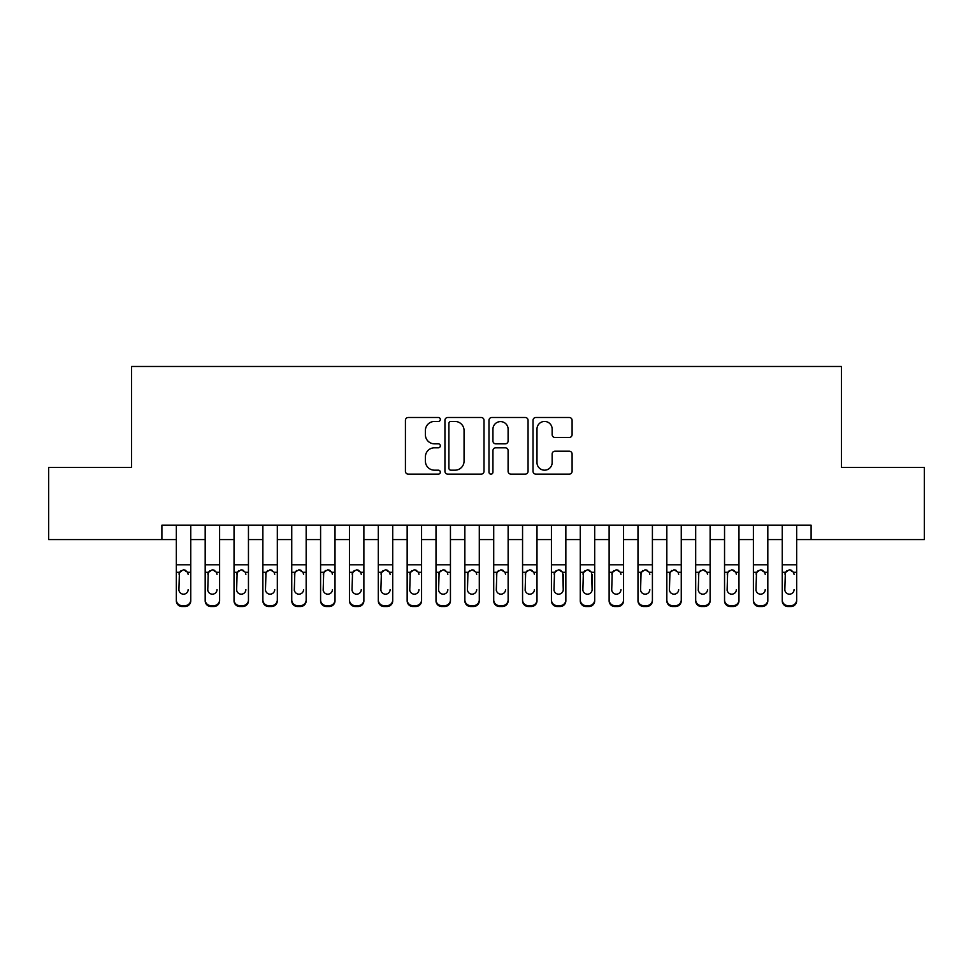 <?xml version="1.0" encoding="UTF-8"?>
<svg xmlns="http://www.w3.org/2000/svg" width="973" height="973" viewBox="0 0 973 973"><rect width="100%" height="100%" fill="white"/><g stroke="black" fill="none" stroke-linecap="round" stroke-linejoin="round"><path stroke-width="1.46" d="M440.331 419.472A1.982 1.982 0 0 0 438.349 417.49L408.259 417.49A2.834 2.834 0 0 0 405.425 420.324L405.425 471.309A2.834 2.834 0 0 0 408.259 474.143L438.349 474.143A1.982 1.982 0 0 0 440.331 472.16A1.982 1.982 0 0 0 438.349 470.178L434.457 470.178A9.061 9.061 0 0 1 425.396 461.105L425.396 456.86A9.061 9.061 0 0 1 434.457 447.799L438.349 447.799A1.982 1.982 0 0 0 440.331 445.816A1.982 1.982 0 0 0 438.349 443.834L434.457 443.834A9.061 9.061 0 0 1 425.396 434.773L425.396 430.528A9.061 9.061 0 0 1 434.457 421.455L438.349 421.455A1.982 1.982 0 0 0 440.331 419.472M569.266 437.461A2.834 2.834 0 0 0 572.1 434.627L572.1 420.324A2.834 2.834 0 0 0 569.266 417.49L535.855 417.49A2.834 2.834 0 0 0 533.022 420.324L533.022 471.309A2.834 2.834 0 0 0 535.855 474.143L569.266 474.143A2.834 2.834 0 0 0 572.1 471.309L572.1 454.026A2.834 2.834 0 0 0 569.266 451.192L554.963 451.192A2.834 2.834 0 0 0 552.141 454.026L552.141 462.601A7.577 7.577 0 0 1 544.564 470.178A7.577 7.577 0 0 1 536.987 462.601L536.987 429.032A7.577 7.577 0 0 1 544.564 421.455A7.577 7.577 0 0 1 552.141 429.032L552.141 434.627A2.834 2.834 0 0 0 554.963 437.461L569.266 437.461M161.895 539.589L48.65 539.589L48.65 467.454L131.598 467.454L131.598 366.468L841.402 366.468L841.402 467.454L924.35 467.454L924.35 539.589L811.105 539.589L811.105 525.165L161.895 525.165L161.895 539.589L176.332 539.589M484.019 420.324A2.834 2.834 0 0 0 481.185 417.49L447.775 417.49A2.834 2.834 0 0 0 444.941 420.324L444.941 471.309A2.834 2.834 0 0 0 447.775 474.143L481.185 474.143A2.834 2.834 0 0 0 484.019 471.309L484.019 420.324M491.815 417.49L525.225 417.49A2.834 2.834 0 0 1 528.059 420.324L528.059 471.309A2.834 2.834 0 0 1 525.225 474.143L510.922 474.143A2.834 2.834 0 0 1 508.101 471.309L508.101 450.633A2.834 2.834 0 0 0 505.267 447.799L495.78 447.799A2.834 2.834 0 0 0 492.946 450.633L492.946 472.16A1.982 1.982 0 0 1 490.964 474.143A1.982 1.982 0 0 1 488.981 472.16L488.981 420.324A2.834 2.834 0 0 1 491.815 417.49M190.757 539.589L205.181 539.589M219.606 539.589L234.031 539.589M248.456 539.589L262.88 539.589M277.317 539.589L291.742 539.589M306.167 539.589L320.591 539.589M335.016 539.589L349.441 539.589M363.878 539.589L378.302 539.589M392.727 539.589L407.152 539.589M421.577 539.589L436.001 539.589M450.438 539.589L464.863 539.589M479.288 539.589L493.712 539.589M508.137 539.589L522.562 539.589M536.999 539.589L551.423 539.589M565.848 539.589L580.273 539.589M594.698 539.589L609.122 539.589M623.559 539.589L637.984 539.589M652.409 539.589L666.833 539.589M681.258 539.589L695.683 539.589M710.12 539.589L724.544 539.589M738.969 539.589L753.394 539.589M767.819 539.589L782.243 539.589M796.668 539.589L811.105 539.589M450.888 421.455A1.982 1.982 0 0 0 448.906 423.437L448.906 468.195A1.982 1.982 0 0 0 450.888 470.178L454.987 470.178A9.061 9.061 0 0 0 464.06 461.105L464.06 430.528A9.061 9.061 0 0 0 454.987 421.455L450.888 421.455M508.101 429.178A7.577 7.577 0 0 0 500.523 421.601A7.577 7.577 0 0 0 492.946 429.178L492.946 441A2.834 2.834 0 0 0 495.78 443.834L505.267 443.834A2.834 2.834 0 0 0 508.101 441L508.101 429.178M176.332 573.17L176.332 599.903A5.765 5.729 -0 0 0 182.097 605.632L184.979 605.632A5.765 5.729 -0 0 0 190.757 599.903L190.757 600.803A5.765 5.729 180 0 1 184.979 606.532L184.979 605.632M188.154 589.602L188.154 589.589A4.622 4.585 180 0 1 183.544 594.175A4.622 4.585 180 0 0 188.154 589.602M178.923 590.502L178.923 589.589A4.622 4.585 180 0 0 183.544 594.175M181.136 570.433L178.923 574.046M185.952 570.433L183.544 569.764L187.643 572.27L188.154 574.398M190.757 525.165L190.757 599.903M176.332 525.165L176.332 600.803A5.765 5.729 180 0 0 182.097 606.532L184.979 606.532M176.332 572.27L179.433 572.27L178.923 589.589M179.433 572.27L183.544 569.764M205.181 573.17L205.181 600.803A5.765 5.729 180 0 0 210.946 606.532L213.841 606.532L213.841 605.632A5.765 5.729 0 0 0 219.606 599.903L219.606 600.803A5.765 5.729 180 0 1 213.841 606.532M217.015 589.602L217.015 589.589A4.622 4.585 180 0 1 212.394 594.175A4.622 4.585 180 0 0 217.015 589.589M207.772 590.502L207.772 589.589A4.622 4.585 180 0 0 212.394 594.175M209.986 570.433L207.772 574.046M214.802 570.433L212.394 569.764L216.493 572.27L217.015 574.398M234.031 573.17L234.031 600.803A5.765 5.729 180 0 0 239.808 606.532L242.691 606.532L242.691 605.632A5.765 5.729 0 0 0 248.456 599.903L248.456 600.803A5.765 5.729 180 0 1 242.691 606.532M245.865 589.602L245.865 589.589A4.622 4.585 180 0 1 241.243 594.175A4.622 4.585 180 0 0 245.865 589.589M236.634 590.502L236.634 589.589A4.622 4.585 180 0 0 241.243 594.175M238.835 570.433L236.634 574.046M243.651 570.433L241.243 569.764L245.354 572.27L245.865 574.398M262.88 573.17L262.88 600.803A5.765 5.729 180 0 0 268.657 606.532L271.54 606.532L271.54 605.632A5.765 5.729 0 0 0 277.317 599.903L277.317 600.803A5.765 5.729 180 0 1 271.54 606.532M274.714 589.602L274.714 589.589A4.622 4.585 180 0 1 270.105 594.175A4.622 4.585 180 0 0 274.714 589.589M265.483 590.502L265.483 589.589A4.622 4.585 180 0 0 270.105 594.175M267.697 570.433L265.483 574.046M272.513 570.433L270.105 569.764L274.204 572.27L274.714 574.398M291.742 573.17L291.742 600.803A5.765 5.729 180 0 0 297.507 606.532L300.402 606.532L300.402 605.632A5.765 5.729 0 0 0 306.167 599.903L306.167 600.803A5.765 5.729 180 0 1 300.402 606.532M303.564 589.602L303.564 589.589A4.622 4.585 180 0 1 298.954 594.175A4.622 4.585 180 0 0 303.564 589.589M294.333 590.502L294.333 589.589A4.622 4.585 180 0 0 298.954 594.175M296.546 570.433L294.333 574.046M301.362 570.433L298.954 569.764L303.053 572.27L303.564 574.398M219.606 525.165L219.606 600.803M205.181 525.165L205.181 599.903A5.765 5.729 0 0 0 210.946 605.632L213.841 605.632M210.946 605.632L210.946 606.532A5.765 5.729 180 0 1 205.181 600.803L205.181 599.903L205.181 600.803M205.181 572.27L208.283 572.27L207.772 589.589M208.283 572.27L212.394 569.764M248.456 525.165L248.456 600.803M234.031 525.165L234.031 599.903A5.765 5.729 0 0 0 239.808 605.632L242.691 605.632M239.808 605.632L239.808 606.532A5.765 5.729 180 0 1 234.031 600.803L234.031 599.903L234.031 600.803M234.031 572.27L237.144 572.27L236.634 589.589M237.144 572.27L241.243 569.764M277.317 525.165L277.317 600.803M262.88 525.165L262.88 599.903A5.765 5.729 0 0 0 268.657 605.632L271.54 605.632M268.657 605.632L268.657 606.532A5.765 5.729 180 0 1 262.88 600.803L262.88 599.903L262.88 600.803M262.88 572.27L265.994 572.27L265.483 589.589M265.994 572.27L270.105 569.764M306.167 525.165L306.167 600.803M291.742 525.165L291.742 599.903A5.765 5.729 0 0 0 297.507 605.632L300.402 605.632M297.507 605.632L297.507 606.532A5.765 5.729 180 0 1 291.742 600.803L291.742 599.903L291.742 600.803M291.742 572.27L294.843 572.27L294.333 589.589M294.843 572.27L298.954 569.764M320.591 573.17L320.591 600.803A5.765 5.729 180 0 0 326.369 606.532L329.251 606.532L329.251 605.632A5.765 5.729 0 0 0 335.016 599.903L335.016 600.803A5.765 5.729 180 0 1 329.251 606.532M332.425 589.602L332.425 589.589A4.622 4.585 180 0 1 327.804 594.175A4.622 4.585 180 0 0 332.425 589.589M323.194 590.502L323.194 589.589A4.622 4.585 180 0 0 327.804 594.175M325.396 570.433L323.194 574.046M330.212 570.433L327.804 569.764L331.915 572.27L332.425 574.398M335.016 525.165L335.016 600.803M320.591 525.165L320.591 599.903A5.765 5.729 0 0 0 326.369 605.632L329.251 605.632M326.369 605.632L326.369 606.532A5.765 5.729 180 0 1 320.591 600.803L320.591 599.903L320.591 600.803M320.591 572.27L323.705 572.27L323.194 589.589M323.705 572.27L327.804 569.764M349.441 573.17L349.441 600.803A5.765 5.729 180 0 0 355.218 606.532L358.1 606.532L358.1 605.632A5.765 5.729 0 0 0 363.878 599.903L363.878 600.803A5.765 5.729 180 0 1 358.1 606.532M361.275 589.602L361.275 589.589A4.622 4.585 180 0 1 356.665 594.175A4.622 4.585 180 0 0 361.275 589.589M352.044 590.502L352.044 589.589A4.622 4.585 180 0 0 356.665 594.175M354.245 570.433L352.044 574.046M359.073 570.433L356.665 569.764L360.764 572.27L361.275 574.398M363.878 525.165L363.878 600.803M349.441 525.165L349.441 599.903A5.765 5.729 0 0 0 355.218 605.632L358.1 605.632M355.218 605.632L355.218 606.532A5.765 5.729 180 0 1 349.441 600.803L349.441 599.903L349.441 600.803M349.441 572.27L352.554 572.27L352.044 589.589M352.554 572.27L356.665 569.764M378.302 573.17L378.302 600.803A5.765 5.729 180 0 0 384.067 606.532L386.95 606.532L386.95 605.632A5.765 5.729 0 0 0 392.727 599.903L392.727 600.803A5.765 5.729 180 0 1 386.95 606.532M390.124 589.602L390.124 589.589A4.622 4.585 180 0 1 385.515 594.175A4.622 4.585 180 0 0 390.124 589.589M380.893 590.502L380.893 589.589A4.622 4.585 180 0 0 385.515 594.175M383.107 570.433L380.893 574.046M387.923 570.433L385.515 569.764L389.614 572.27L390.124 574.398M392.727 525.165L392.727 600.803M378.302 525.165L378.302 599.903A5.765 5.729 0 0 0 384.067 605.632L386.95 605.632M384.067 605.632L384.067 606.532A5.765 5.729 180 0 1 378.302 600.803L378.302 599.903L378.302 600.803M378.302 572.27L381.404 572.27L380.893 589.589M381.404 572.27L385.515 569.764M407.152 573.17L407.152 600.803A5.765 5.729 180 0 0 412.929 606.532L415.812 606.532L415.812 605.632A5.765 5.729 0 0 0 421.577 599.903L421.577 600.803A5.765 5.729 180 0 1 415.812 606.532M418.986 589.602L418.986 589.589A4.622 4.585 180 0 1 414.364 594.175A4.622 4.585 180 0 0 418.986 589.589M409.755 590.502L409.755 589.589A4.622 4.585 180 0 0 414.364 594.175M411.956 570.433L409.755 574.046M416.772 570.433L414.364 569.764L418.475 572.27L418.986 574.398M421.577 525.165L421.577 600.803M407.152 525.165L407.152 599.903A5.765 5.729 0 0 0 412.929 605.632L415.812 605.632M412.929 605.632L412.929 606.532A5.765 5.729 180 0 1 407.152 600.803L407.152 599.903L407.152 600.803M407.152 572.27L410.265 572.27L409.755 589.589M410.265 572.27L414.364 569.764M436.001 573.17L436.001 600.803A5.765 5.729 180 0 0 441.778 606.532L444.661 606.532L444.661 605.632A5.765 5.729 0 0 0 450.438 599.903L450.438 600.803A5.765 5.729 180 0 1 444.661 606.532M447.835 589.602L447.835 589.589A4.622 4.585 180 0 1 443.226 594.175A4.622 4.585 180 0 0 447.835 589.589M438.604 590.502L438.604 589.589A4.622 4.585 180 0 0 443.226 594.175M440.805 570.433L438.604 574.046M445.634 570.433L443.226 569.764L447.325 572.27L447.835 574.398M450.438 525.165L450.438 600.803M436.001 525.165L436.001 599.903A5.765 5.729 0 0 0 441.778 605.632L444.661 605.632M441.778 605.632L441.778 606.532A5.765 5.729 180 0 1 436.001 600.803L436.001 599.903L436.001 600.803M436.001 572.27L439.115 572.27L438.604 589.589M439.115 572.27L443.226 569.764M464.863 573.17L464.863 600.803A5.765 5.729 180 0 0 470.628 606.532L473.51 606.532L473.51 605.632A5.765 5.729 0 0 0 479.288 599.903L479.288 600.803A5.765 5.729 180 0 1 473.51 606.532M476.685 589.602L476.685 589.589A4.622 4.585 180 0 1 472.075 594.175A4.622 4.585 180 0 0 476.685 589.589M467.454 590.502L467.454 589.589A4.622 4.585 180 0 0 472.075 594.175M469.667 570.433L467.454 574.046M474.483 570.433L472.075 569.764L476.174 572.27L476.685 574.398M479.288 525.165L479.288 600.803M464.863 525.165L464.863 599.903A5.765 5.729 0 0 0 470.628 605.632L473.51 605.632M470.628 605.632L470.628 606.532A5.765 5.729 180 0 1 464.863 600.803L464.863 599.903L464.863 600.803M464.863 572.27L467.964 572.27L467.454 589.589M467.964 572.27L472.075 569.764M493.712 573.17L493.712 600.803A5.765 5.729 180 0 0 499.49 606.532L502.372 606.532L502.372 605.632A5.765 5.729 0 0 0 508.137 599.903L508.137 600.803A5.765 5.729 180 0 1 502.372 606.532M505.546 589.602L505.546 589.589A4.622 4.585 180 0 1 500.925 594.175A4.622 4.585 180 0 0 505.546 589.589M496.315 590.502L496.315 589.589A4.622 4.585 180 0 0 500.925 594.175M498.517 570.433L496.315 574.046M503.333 570.433L500.925 569.764L505.036 572.27L505.546 574.398M508.137 525.165L508.137 600.803M493.712 525.165L493.712 599.903A5.765 5.729 0 0 0 499.49 605.632L502.372 605.632M499.49 605.632L499.49 606.532A5.765 5.729 180 0 1 493.712 600.803L493.712 599.903L493.712 600.803M493.712 572.27L496.826 572.27L496.315 589.589M496.826 572.27L500.925 569.764M522.562 573.17L522.562 600.803A5.765 5.729 180 0 0 528.339 606.532L531.222 606.532L531.222 605.632A5.765 5.729 0 0 0 536.999 599.903L536.999 600.803A5.765 5.729 180 0 1 531.222 606.532M534.396 589.602L534.396 589.589A4.622 4.585 180 0 1 529.774 594.175A4.622 4.585 180 0 0 534.396 589.589M525.165 590.502L525.165 589.589A4.622 4.585 180 0 0 529.774 594.175M527.366 570.433L525.165 574.046M532.195 570.433L529.774 569.764L533.885 572.27L534.396 574.398M536.999 525.165L536.999 600.803M522.562 525.165L522.562 599.903A5.765 5.729 0 0 0 528.339 605.632L531.222 605.632M528.339 605.632L528.339 606.532A5.765 5.729 180 0 1 522.562 600.803L522.562 599.903L522.562 600.803M522.562 572.27L525.675 572.27L525.165 589.589M525.675 572.27L529.774 569.764M565.848 525.165L565.848 600.803A5.765 5.729 180 0 1 560.071 606.532L560.071 605.632A5.765 5.729 0 0 0 565.848 599.903L565.848 600.803M551.423 525.165L551.423 599.903A5.765 5.729 0 0 0 557.188 605.632L560.071 605.632M557.188 605.632L557.188 606.532A5.765 5.729 180 0 1 551.423 600.803A5.765 5.729 180 0 0 557.188 606.532L560.071 606.532M562.735 572.27L563.245 589.589A4.622 4.585 180 0 1 558.636 594.175A4.622 4.585 180 0 1 554.014 589.589L554.525 572.27L558.636 569.764L562.735 572.27L565.848 572.27M551.423 600.803L551.423 573.17M594.698 525.165L594.698 600.803A5.765 5.729 180 0 1 588.933 606.532L588.933 605.632A5.765 5.729 0 0 0 594.698 599.903L594.698 600.803M580.273 525.165L580.273 599.903A5.765 5.729 0 0 0 586.05 605.632L588.933 605.632M586.05 605.632L586.05 606.532A5.765 5.729 180 0 1 580.273 600.803A5.765 5.729 180 0 0 586.05 606.532L588.933 606.532M591.596 572.27L592.107 589.589A4.622 4.585 180 0 1 587.485 594.175A4.622 4.585 180 0 1 582.876 589.589L583.386 572.27L587.485 569.764L591.596 572.27L594.698 572.27M580.273 600.803L580.273 573.17M558.636 594.175A4.622 4.585 180 0 0 563.245 589.589L563.245 574.398M554.014 590.502L554.014 589.589M556.228 570.433L554.014 574.046M561.044 570.433L558.636 569.764M587.485 594.175A4.622 4.585 180 0 0 592.107 589.589L592.107 574.398M582.876 590.502L582.876 589.589M585.077 570.433L582.876 574.046M589.893 570.433L587.485 569.764M609.122 573.17L609.122 600.803A5.765 5.729 180 0 0 614.9 606.532L617.782 606.532L617.782 605.632A5.765 5.729 0 0 0 623.559 599.903L623.559 600.803A5.765 5.729 180 0 1 617.782 606.532M620.956 589.602L620.956 589.589A4.622 4.585 180 0 1 616.335 594.175A4.622 4.585 180 0 0 620.956 589.589M611.725 590.502L611.725 589.589A4.622 4.585 180 0 0 616.335 594.175M613.927 570.433L611.725 574.046M618.755 570.433L616.335 569.764L620.446 572.27L620.956 574.398M623.559 525.165L623.559 600.803M609.122 525.165L609.122 599.903A5.765 5.729 0 0 0 614.9 605.632L617.782 605.632M614.9 605.632L614.9 606.532A5.765 5.729 180 0 1 609.122 600.803L609.122 599.903L609.122 600.803M609.122 572.27L612.236 572.27L611.725 589.589M612.236 572.27L616.335 569.764M637.984 573.17L637.984 600.803A5.765 5.729 180 0 0 643.749 606.532L646.631 606.532L646.631 605.632A5.765 5.729 0 0 0 652.409 599.903L652.409 600.803A5.765 5.729 180 0 1 646.631 606.532M649.806 589.602L649.806 589.589A4.622 4.585 180 0 1 645.196 594.175A4.622 4.585 180 0 0 649.806 589.589M640.575 590.502L640.575 589.589A4.622 4.585 180 0 0 645.196 594.175M642.788 570.433L640.575 574.046M647.604 570.433L645.196 569.764L649.295 572.27L649.806 574.398M652.409 525.165L652.409 600.803M637.984 525.165L637.984 599.903A5.765 5.729 0 0 0 643.749 605.632L646.631 605.632M643.749 605.632L643.749 606.532A5.765 5.729 180 0 1 637.984 600.803L637.984 599.903L637.984 600.803M637.984 572.27L641.085 572.27L640.575 589.589M641.085 572.27L645.196 569.764M666.833 573.17L666.833 600.803A5.765 5.729 180 0 0 672.598 606.532L675.493 606.532L675.493 605.632A5.765 5.729 0 0 0 681.258 599.903L681.258 600.803A5.765 5.729 180 0 1 675.493 606.532M678.668 589.602L678.668 589.589A4.622 4.585 180 0 1 674.046 594.175A4.622 4.585 180 0 0 678.668 589.589M669.436 590.502L669.436 589.589A4.622 4.585 180 0 0 674.046 594.175M671.638 570.433L669.436 574.046M676.454 570.433L674.046 569.764L678.157 572.27L678.668 574.398M681.258 525.165L681.258 600.803M666.833 525.165L666.833 599.903A5.765 5.729 0 0 0 672.598 605.632L675.493 605.632M672.598 605.632L672.598 606.532A5.765 5.729 180 0 1 666.833 600.803L666.833 599.903L666.833 600.803M666.833 572.27L669.947 572.27L669.436 589.589M669.947 572.27L674.046 569.764M695.683 573.17L695.683 600.803A5.765 5.729 180 0 0 701.46 606.532L704.343 606.532L704.343 605.632A5.765 5.729 0 0 0 710.12 599.903L710.12 600.803A5.765 5.729 180 0 1 704.343 606.532M707.517 589.602L707.517 589.589A4.622 4.585 180 0 1 702.895 594.175A4.622 4.585 180 0 0 707.517 589.589M698.286 590.502L698.286 589.589A4.622 4.585 180 0 0 702.895 594.175M700.487 570.433L698.286 574.046M705.303 570.433L702.895 569.764L707.006 572.27L707.517 574.398M710.12 525.165L710.12 600.803M695.683 525.165L695.683 599.903A5.765 5.729 0 0 0 701.46 605.632L704.343 605.632M701.46 605.632L701.46 606.532A5.765 5.729 180 0 1 695.683 600.803L695.683 599.903L695.683 600.803M695.683 572.27L698.796 572.27L698.286 589.589M698.796 572.27L702.895 569.764M724.544 573.17L724.544 600.803A5.765 5.729 180 0 0 730.309 606.532L733.192 606.532L733.192 605.632A5.765 5.729 0 0 0 738.969 599.903L738.969 600.803A5.765 5.729 180 0 1 733.192 606.532M736.366 589.602L736.366 589.589A4.622 4.585 180 0 1 731.757 594.175A4.622 4.585 180 0 0 736.366 589.589M727.135 590.502L727.135 589.589A4.622 4.585 180 0 0 731.757 594.175M729.349 570.433L727.135 574.046M734.165 570.433L731.757 569.764L735.856 572.27L736.366 574.398M738.969 525.165L738.969 600.803M724.544 525.165L724.544 599.903A5.765 5.729 0 0 0 730.309 605.632L733.192 605.632M730.309 605.632L730.309 606.532A5.765 5.729 180 0 1 724.544 600.803L724.544 599.903L724.544 600.803M724.544 572.27L727.646 572.27L727.135 589.589M727.646 572.27L731.757 569.764M753.394 573.17L753.394 600.803A5.765 5.729 180 0 0 759.159 606.532L762.054 606.532L762.054 605.632A5.765 5.729 0 0 0 767.819 599.903L767.819 600.803A5.765 5.729 180 0 1 762.054 606.532M765.228 589.602L765.228 589.589A4.622 4.585 180 0 1 760.606 594.175A4.622 4.585 180 0 0 765.228 589.589M755.985 590.502L755.985 589.589A4.622 4.585 180 0 0 760.606 594.175M758.198 570.433L755.985 574.046M763.014 570.433L760.606 569.764L764.717 572.27L765.228 574.398M767.819 525.165L767.819 600.803M753.394 525.165L753.394 599.903A5.765 5.729 0 0 0 759.159 605.632L762.054 605.632M759.159 605.632L759.159 606.532A5.765 5.729 180 0 1 753.394 600.803L753.394 599.903L753.394 600.803M753.394 572.27L756.508 572.27L755.985 589.589M756.508 572.27L760.606 569.764M782.243 573.17L782.243 600.803A5.765 5.729 180 0 0 788.021 606.532L790.903 606.532L790.903 605.632A5.765 5.729 0 0 0 796.668 599.903L796.668 600.803A5.765 5.729 180 0 1 790.903 606.532M794.077 589.602L794.077 589.589A4.622 4.585 180 0 1 789.456 594.175A4.622 4.585 180 0 0 794.077 589.589M784.846 590.502L784.846 589.589A4.622 4.585 180 0 0 789.456 594.175M787.048 570.433L784.846 574.046M791.864 570.433L789.456 569.764L793.567 572.27L794.077 574.398M796.668 525.165L796.668 600.803M782.243 525.165L782.243 599.903A5.765 5.729 0 0 0 788.021 605.632L790.903 605.632M788.021 605.632L788.021 606.532A5.765 5.729 180 0 1 782.243 600.803L782.243 599.903L782.243 600.803M782.243 572.27L785.357 572.27L784.846 589.589M785.357 572.27L789.456 569.764M187.643 572.27L190.757 572.27M176.332 564.814L190.757 564.814M176.332 525.371L190.757 525.371M182.097 605.632L182.097 606.532M216.493 572.27L219.606 572.27M205.181 564.814L219.606 564.814M205.181 525.371L219.606 525.371M245.354 572.27L248.456 572.27M234.031 564.814L248.456 564.814M234.031 525.371L248.456 525.371M274.204 572.27L277.317 572.27M262.88 564.814L277.317 564.814M262.88 525.371L277.317 525.371M303.053 572.27L306.167 572.27M291.742 564.814L306.167 564.814M291.742 525.371L306.167 525.371M331.915 572.27L335.016 572.27M320.591 564.814L335.016 564.814M320.591 525.371L335.016 525.371M360.764 572.27L363.878 572.27M349.441 564.814L363.878 564.814M349.441 525.371L363.878 525.371M389.614 572.27L392.727 572.27M378.302 564.814L392.727 564.814M378.302 525.371L392.727 525.371M418.475 572.27L421.577 572.27M407.152 564.814L421.577 564.814M407.152 525.371L421.577 525.371M447.325 572.27L450.438 572.27M436.001 564.814L450.438 564.814M436.001 525.371L450.438 525.371M476.174 572.27L479.288 572.27M464.863 564.814L479.288 564.814M464.863 525.371L479.288 525.371M505.036 572.27L508.137 572.27M493.712 564.814L508.137 564.814M493.712 525.371L508.137 525.371M533.885 572.27L536.999 572.27M522.562 564.814L536.999 564.814M522.562 525.371L536.999 525.371M551.423 572.27L554.525 572.27M551.423 564.814L565.848 564.814M551.423 525.371L565.848 525.371M580.273 572.27L583.386 572.27M580.273 564.814L594.698 564.814M580.273 525.371L594.698 525.371M620.446 572.27L623.559 572.27M609.122 564.814L623.559 564.814M609.122 525.371L623.559 525.371M649.295 572.27L652.409 572.27M637.984 564.814L652.409 564.814M637.984 525.371L652.409 525.371M678.157 572.27L681.258 572.27M666.833 564.814L681.258 564.814M666.833 525.371L681.258 525.371M707.006 572.27L710.12 572.27M695.683 564.814L710.12 564.814M695.683 525.371L710.12 525.371M735.856 572.27L738.969 572.27M724.544 564.814L738.969 564.814M724.544 525.371L738.969 525.371M764.717 572.27L767.819 572.27M753.394 564.814L767.819 564.814M753.394 525.371L767.819 525.371M793.567 572.27L796.668 572.27M782.243 564.814L796.668 564.814M782.243 525.371L796.668 525.371"/></g></svg>
